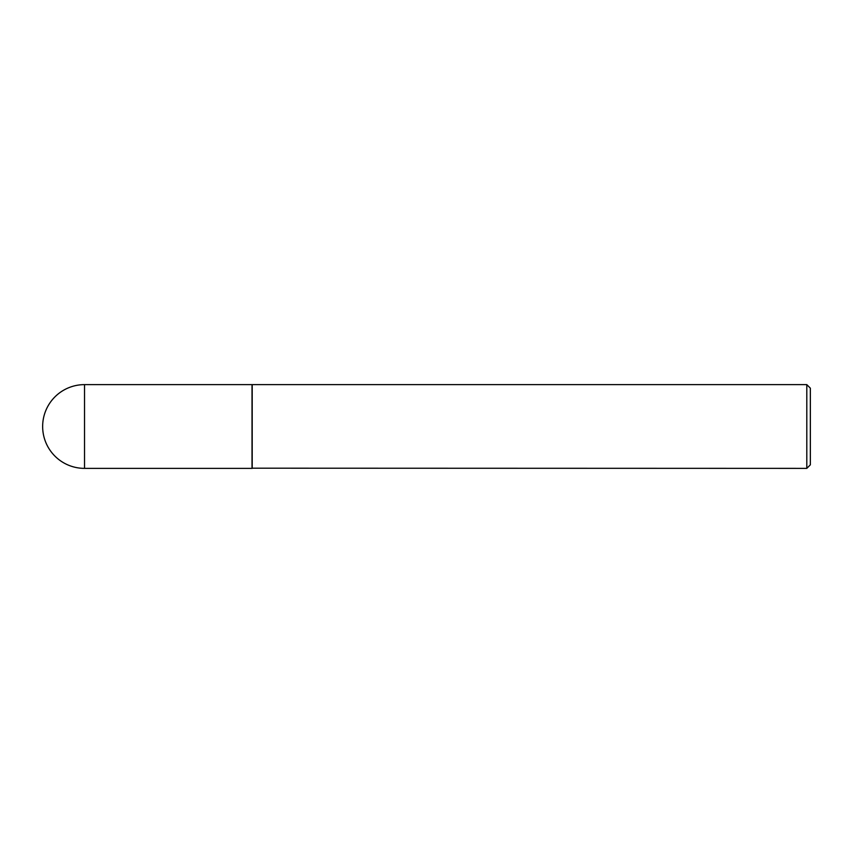 <?xml version="1.0" encoding="UTF-8"?>
<svg xmlns="http://www.w3.org/2000/svg" width="853" height="853" viewBox="0 0 853 853"><rect width="100%" height="100%" fill="white"/><g stroke="black" fill="none" stroke-linecap="round" stroke-linejoin="round"><path stroke-width="1.28" d="M84.522 384.628L252.019 384.628L252.019 468.372L84.522 468.372A41.872 41.872 0 0 1 42.65 426.5A41.872 41.872 0 0 1 84.522 384.628L84.522 468.372M252.019 468.19L806.799 468.372L806.799 384.628L252.2 384.628L252.2 468.372M806.799 384.628L810.35 388.179L810.35 464.821L806.799 468.372"/></g></svg>
